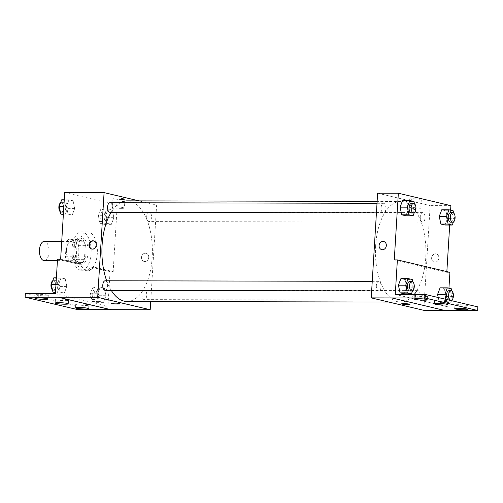 <?xml version="1.0" encoding="UTF-8"?>
<svg xmlns="http://www.w3.org/2000/svg" width="503" height="503" viewBox="0 0 503 503"><rect width="100%" height="100%" fill="white"/><g stroke="black" fill="none" stroke-linecap="round" stroke-linejoin="round"><path stroke-width="0.38" stroke-dasharray="2.52 1.89" d="M44.239 260.585A9.582 4.81 90.1 0 0 49.068 251.016A9.582 4.81 90.1 0 0 44.277 241.421M66.421 249.928A9.582 4.81 90.1 0 0 71.175 260.642A9.582 4.81 90.1 0 0 76.01 251.072A9.582 4.81 90.1 0 0 71.219 241.478A9.582 4.81 90.1 0 0 66.421 249.928M68.351 239.522L75.356 241.182A12.871 6.464 90.1 0 1 76.997 245.351L76.142 259.315A12.871 6.464 90.1 0 1 74.042 262.597L67.037 260.938A12.871 6.464 90.1 0 1 65.396 256.769L66.251 242.811A12.871 6.464 90.1 0 1 68.351 239.522L76.638 239.541L83.643 241.201L75.356 241.182M74.042 262.597L82.335 262.616L75.331 260.956L67.037 260.938M65.396 256.769L73.69 256.788L74.538 242.823L66.251 242.811M73.69 256.788A12.871 6.464 90.1 0 0 75.331 260.956M82.335 262.616A12.871 6.464 90.1 0 0 84.429 259.328L76.142 259.315M83.643 241.201A12.871 6.464 90.1 0 1 85.284 245.37L84.429 259.328M76.638 239.541A12.871 6.464 90.1 0 0 74.538 242.823M78.688 264.163A13.179 6.614 -89.9 0 1 72.885 250.293A13.179 6.614 -89.9 0 1 79.512 237.9A13.179 6.614 -89.9 0 1 86.101 251.091A13.179 6.614 -89.9 0 1 79.455 264.257A13.179 6.614 -89.9 0 1 78.688 264.163M80.757 264.169A13.179 6.614 90.1 0 0 81.53 264.257A13.179 6.614 90.1 0 0 88.17 251.098A13.179 6.614 90.1 0 0 81.587 237.906A13.179 6.614 90.1 0 0 74.991 249.526A13.179 6.614 90.1 0 0 80.757 264.169M85.284 245.37L76.997 245.351M72.004 248.822A19.171 9.62 90.1 0 0 81.517 270.249A19.171 9.62 90.1 0 0 91.181 251.104A19.171 9.62 90.1 0 0 81.599 231.914A19.171 9.62 90.1 0 0 72.004 248.822M78.223 248.834A19.171 9.62 90.1 0 0 87.736 270.262A19.171 9.62 90.1 0 0 97.393 251.116A19.171 9.62 90.1 0 0 87.818 231.927A19.171 9.62 90.1 0 0 78.223 248.834M60.637 259.196L80.178 263.817A19.743 9.909 -89.9 0 0 87.736 270.84A19.743 9.909 -89.9 0 0 93.621 266.999L113.162 271.626L110.056 271.614L107.944 306.12L77.896 306.05L77.676 309.622M64.711 192.536L117.243 204.966L113.162 271.626M66.446 206.463L68.949 199.817L73.086 200.791L74.721 208.418L72.212 215.07L68.081 214.089L66.446 206.463L68.949 199.817L73.086 200.791L74.721 208.418L72.212 215.07L68.081 214.089L66.446 206.463L63.862 206.456M105.605 215.73L108.107 209.078L112.244 210.059L113.873 217.686L111.37 224.332L107.233 223.357L105.605 215.73L108.107 209.078L112.244 210.059L113.873 217.686L111.37 224.332L107.233 223.357L105.605 215.73L98.349 215.712L100.858 209.066L104.989 210.047L106.623 217.673L104.121 224.319L99.984 223.338L98.349 215.712M109.943 212.316A4.791 2.408 90.1 0 0 112.364 207.532A4.791 2.408 90.1 0 0 109.968 202.734M105.171 290.357A4.791 2.408 90.1 0 0 107.585 285.572A4.791 2.408 90.1 0 0 105.196 280.775M139.029 200.886L156.615 205.048L150.711 301.542M141.953 294.268A4.791 2.408 90.1 0 0 144.33 299.625A4.791 2.408 90.1 0 0 146.744 294.833A4.791 2.408 90.1 0 0 144.348 290.036A4.791 2.408 90.1 0 0 141.953 294.268M146.725 216.227A4.791 2.408 90.1 0 0 149.102 221.584A4.791 2.408 90.1 0 0 151.516 216.793A4.791 2.408 90.1 0 0 149.127 211.996A4.791 2.408 90.1 0 0 146.725 216.227M127.045 301.492A50.319 25.257 90.1 0 0 152.22 257.108A50.319 25.257 90.1 0 0 127.253 200.86M120.362 202.753A50.319 25.257 90.1 0 0 111.163 212.323M106.68 280.775A50.319 25.257 90.1 0 0 111.251 290.369M121.946 199.521A6.011 0.61 -176.5 0 0 124.951 199.175A6.011 0.61 -176.5 0 0 118.991 198.201A6.011 0.61 -176.5 0 0 112.955 198.446A6.011 0.61 -176.5 0 0 115.935 199.15A6.011 0.61 -176.5 0 0 121.946 199.521M156.615 205.048L117.243 204.966M145.38 253.21A4.194 3.603 -76.7 0 0 141.538 256.951A4.194 3.603 -76.7 0 0 144.16 261.453A4.194 3.603 -76.7 0 0 148.63 258.202A4.194 3.603 -76.7 0 0 146.09 253.292A4.194 3.603 -76.7 0 0 145.38 253.21A4.194 3.603 103.3 0 1 146.09 253.292A4.194 3.603 103.3 0 1 148.63 258.202A4.194 3.603 103.3 0 1 144.16 261.453A4.194 3.603 103.3 0 1 141.538 256.951A4.194 3.603 103.3 0 1 145.38 253.21M121.405 208.368A6.011 0.61 3.5 0 1 115.394 208.003A6.011 0.61 3.5 0 1 112.414 207.293A6.011 0.61 3.5 0 1 118.45 207.054A6.011 0.61 3.5 0 1 124.411 208.028A6.011 0.61 3.5 0 1 121.405 208.368M119.846 303.762L119.846 303.762A4.194 0.421 -176.5 0 0 119.286 303.51A4.194 0.421 -176.5 0 0 114.59 303.026A4.194 0.421 -176.5 0 0 111.471 303.246L111.471 303.246M91.936 249.086A4.194 3.603 -76.7 0 0 92.231 249.167A4.194 3.603 -76.7 0 0 92.942 249.255A4.194 3.603 -76.7 0 0 96.777 245.508A4.194 3.603 -76.7 0 0 94.162 241.006A4.194 3.603 -76.7 0 0 93.86 240.95M80.178 263.817L77.066 263.811A19.743 9.909 90.1 0 0 84.623 270.834A19.743 9.909 90.1 0 0 90.515 266.992L110.056 271.614M57.524 259.19L77.066 263.811M25.37 293.626L77.896 306.05M93.621 266.999L90.515 266.992M100.229 287.112L104.36 288.093L105.995 295.72L103.492 302.366L99.355 301.391L97.72 293.765L100.229 287.112L104.36 288.093L105.995 295.72L103.492 302.366L99.355 301.391L97.72 293.765L100.229 287.112L92.973 287.1L97.11 288.081L98.739 295.707L96.236 302.353L92.099 301.372L90.471 293.746L92.973 287.1M61.07 277.851L65.208 278.825L66.836 286.452L64.334 293.104L60.197 292.124L58.568 284.497L61.07 277.851L65.208 278.825L66.836 286.452L64.334 293.104L60.197 292.124L58.568 284.497L61.07 277.851L56.386 277.838M55.418 293.689L107.944 306.12M44.981 295.833A6.589 0.666 -176.5 0 0 48.275 295.462A6.589 0.666 -176.5 0 0 41.743 294.393A6.589 0.666 -176.5 0 0 35.122 294.657A6.589 0.666 -176.5 0 0 38.391 295.437A6.589 0.666 -176.5 0 0 44.981 295.833M85.573 305.44A6.589 0.666 -176.5 0 0 88.868 305.063A6.589 0.666 -176.5 0 0 82.329 304.001A6.589 0.666 -176.5 0 0 75.714 304.258A6.589 0.666 -176.5 0 0 78.984 305.038A6.589 0.666 -176.5 0 0 85.573 305.44M65.277 300.637A6.589 0.666 -176.5 0 0 68.571 300.266A6.589 0.666 -176.5 0 0 62.032 299.197A6.589 0.666 -176.5 0 0 55.418 299.461A6.589 0.666 -176.5 0 0 58.688 300.234A6.589 0.666 -176.5 0 0 65.277 300.637M375.622 245.822A50.319 25.257 90.1 0 0 400.583 302.07A50.319 25.257 90.1 0 0 425.947 251.808A50.319 25.257 90.1 0 0 400.797 201.439A50.319 25.257 90.1 0 0 375.622 245.822M381.111 207.538A4.791 2.408 -89.9 0 1 383.512 203.306A4.791 2.408 -89.9 0 1 385.889 208.663A4.791 2.408 -89.9 0 1 383.487 212.895A4.791 2.408 -89.9 0 1 381.111 207.538M415.497 294.84A4.791 2.408 90.1 0 0 417.874 300.197A4.791 2.408 90.1 0 0 420.288 295.412A4.791 2.408 90.1 0 0 417.892 290.615A4.791 2.408 90.1 0 0 415.497 294.84M376.338 285.578A4.791 2.408 90.1 0 0 378.715 290.935A4.791 2.408 90.1 0 0 381.129 286.144A4.791 2.408 90.1 0 0 378.734 281.347A4.791 2.408 90.1 0 0 376.338 285.578M420.269 216.799A4.791 2.408 90.1 0 0 422.646 222.156A4.791 2.408 90.1 0 0 425.06 217.371A4.791 2.408 90.1 0 0 422.665 212.574A4.791 2.408 90.1 0 0 420.269 216.799M377.627 193.196L430.159 205.62L423.752 310.313M444.476 310.357L391.95 297.927M447.513 218.39L445.884 210.763L441.747 209.782L445.884 210.763L447.513 218.39L445.01 225.036L447.513 218.39L454.769 218.403L453.41 222.005M406.726 201.496L402.589 200.515L406.726 201.496L408.361 209.122L406.726 201.496L413.982 201.508M405.852 215.768L408.361 209.122L405.852 215.768M446.846 271.607L446.802 272.324L394.277 259.894M450.606 210.179L449.695 225.048M418.282 200.144A6.011 0.61 -176.5 0 0 421.288 199.798A6.011 0.61 -176.5 0 0 415.327 198.83A6.011 0.61 -176.5 0 0 409.291 199.069A6.011 0.61 -176.5 0 0 412.271 199.779A6.011 0.61 -176.5 0 0 418.282 200.144M450.883 205.664L430.159 205.62M435.497 253.82A4.194 3.603 -76.7 0 0 431.662 257.567A4.194 3.603 -76.7 0 0 434.278 262.063A4.194 3.603 -76.7 0 0 438.748 258.812A4.194 3.603 -76.7 0 0 436.208 253.902A4.194 3.603 -76.7 0 0 435.497 253.82A4.194 3.603 103.3 0 1 436.208 253.902A4.194 3.603 103.3 0 1 438.748 258.812A4.194 3.603 103.3 0 1 434.278 262.063A4.194 3.603 103.3 0 1 431.662 257.561A4.194 3.603 103.3 0 1 435.497 253.82M446.802 272.324L449.915 272.33M448.94 288.225L447.802 306.83L477.85 306.893M381.752 249.639L381.752 249.639A4.194 3.603 -76.7 0 0 382.462 249.721A4.194 3.603 -76.7 0 0 386.298 245.98A4.194 3.603 -76.7 0 0 383.682 241.478L383.682 241.478M417.742 208.99A6.011 0.61 3.5 0 1 411.731 208.626A6.011 0.61 3.5 0 1 408.75 207.915A6.011 0.61 3.5 0 1 414.786 207.676A6.011 0.61 3.5 0 1 420.747 208.651A6.011 0.61 3.5 0 1 417.742 208.99M409.964 304.372L409.964 304.372A4.194 0.421 -176.5 0 0 409.404 304.12A4.194 0.421 -176.5 0 0 404.708 303.636A4.194 0.421 -176.5 0 0 401.595 303.856L401.595 303.856M405.06 279.542L400.929 278.561L405.06 279.542L406.694 287.169L405.06 279.542L412.315 279.555M404.186 293.821L406.694 287.169L404.186 293.821M439.213 302.102L443.344 303.083L445.853 296.437L444.218 288.81L440.081 287.829L444.218 288.81L445.853 296.437L443.344 303.083L439.213 302.102L438.232 297.518L439.213 302.102L446.463 302.121L445.865 299.329M447.802 306.83L395.276 294.4M444.507 301.435A6.589 0.666 -176.5 0 0 447.802 301.058A6.589 0.666 -176.5 0 0 441.263 299.995A6.589 0.666 -176.5 0 0 434.649 300.253A6.589 0.666 -176.5 0 0 437.918 301.033A6.589 0.666 -176.5 0 0 444.507 301.435M458.239 304.686A6.589 0.666 -176.5 0 0 454.945 305.057A6.589 0.666 -176.5 0 0 461.477 306.126A6.589 0.666 -176.5 0 0 468.098 305.862A6.589 0.666 -176.5 0 0 464.829 305.082A6.589 0.666 -176.5 0 0 458.239 304.686M417.647 295.079A6.589 0.666 -176.5 0 0 414.353 295.456A6.589 0.666 -176.5 0 0 420.892 296.519A6.589 0.666 -176.5 0 0 427.506 296.261A6.589 0.666 -176.5 0 0 424.236 295.481A6.589 0.666 -176.5 0 0 417.647 295.079M414.453 203.715L415.61 209.135L414.252 212.738M411.467 212.951A4.791 2.408 90.1 0 0 413.881 208.167A4.791 2.408 90.1 0 0 411.485 203.369M415.61 209.135L408.361 209.122M453.612 212.983L454.769 218.403M450.625 222.219A4.791 2.408 90.1 0 0 453.04 217.428A4.791 2.408 90.1 0 0 450.644 212.631M453.14 210.776L445.884 210.763M412.787 281.762L413.944 287.188L412.592 290.784M409.8 290.998A4.791 2.408 90.1 0 0 412.215 286.213A4.791 2.408 90.1 0 0 409.819 281.416M413.944 287.188L406.694 287.169M451.945 291.03L453.102 296.449L451.744 300.052M451.518 300.662L450.6 303.102L446.463 302.121M447.953 299.819A4.791 2.408 90.1 0 0 448.959 300.266A4.791 2.408 90.1 0 0 451.373 295.475A4.791 2.408 90.1 0 0 448.978 290.677M453.102 296.449L445.853 296.437M450.6 303.102L443.344 303.083M451.474 288.823L444.218 288.81M61.699 199.798L65.836 200.779L67.465 208.405L64.962 215.051L63.359 214.674M60.945 206.865A4.791 2.408 90.1 0 0 63.321 212.222A4.791 2.408 90.1 0 0 65.736 207.431A4.791 2.408 90.1 0 0 63.34 202.634A4.791 2.408 90.1 0 0 60.945 206.865M74.721 208.418L67.465 208.405M72.212 215.07L64.962 215.051M68.081 214.089L63.397 214.083M68.949 199.817L64.265 199.804M73.086 200.791L65.836 200.779M60.354 211.87A4.791 2.408 90.1 0 0 61.247 212.216A4.791 2.408 90.1 0 0 63.661 207.431A4.791 2.408 90.1 0 0 61.265 202.634A4.791 2.408 90.1 0 0 60.549 202.847M100.097 216.127A4.791 2.408 90.1 0 0 102.48 221.483A4.791 2.408 90.1 0 0 104.894 216.699A4.791 2.408 90.1 0 0 102.499 211.901A4.791 2.408 90.1 0 0 100.097 216.127M113.873 217.686L106.623 217.673M111.37 224.332L104.121 224.319M107.233 223.357L99.984 223.338M108.107 209.078L100.858 209.066M112.244 210.059L104.989 210.047M98.028 216.12A4.791 2.408 90.1 0 0 100.405 221.477A4.791 2.408 90.1 0 0 102.819 216.692A4.791 2.408 90.1 0 0 100.424 211.895A4.791 2.408 90.1 0 0 98.028 216.12M53.815 277.832L57.952 278.813L59.587 286.44L57.078 293.086L55.475 292.708M53.06 284.899A4.791 2.408 90.1 0 0 55.437 290.256A4.791 2.408 90.1 0 0 57.851 285.465A4.791 2.408 90.1 0 0 55.456 280.668A4.791 2.408 90.1 0 0 53.06 284.899M66.836 286.452L59.587 286.44M64.334 293.104L57.078 293.086M60.197 292.124L55.512 292.117M58.568 284.497L55.978 284.491M65.208 278.825L57.952 278.813M52.469 289.904A4.791 2.408 90.1 0 0 53.368 290.25A4.791 2.408 90.1 0 0 55.783 285.465A4.791 2.408 90.1 0 0 53.387 280.668A4.791 2.408 90.1 0 0 52.67 280.881M92.219 294.161A4.791 2.408 90.1 0 0 94.595 299.518A4.791 2.408 90.1 0 0 97.01 294.733A4.791 2.408 90.1 0 0 94.614 289.935A4.791 2.408 90.1 0 0 92.219 294.161M105.995 295.72L98.739 295.707M103.492 302.366L96.236 302.353M99.355 301.391L92.099 301.372M97.72 293.765L90.471 293.746M104.36 288.093L97.11 288.081M90.144 294.154A4.791 2.408 90.1 0 0 92.521 299.511A4.791 2.408 90.1 0 0 94.941 294.727A4.791 2.408 90.1 0 0 92.546 289.929A4.791 2.408 90.1 0 0 90.144 294.154M57.436 260.617L71.175 260.642M61.718 241.459L71.219 241.478M81.587 237.906L79.512 237.9M81.53 264.257L79.455 264.257M87.818 231.927L81.599 231.914M87.736 270.262L81.517 270.249M112.955 198.446L112.414 207.293M124.951 199.175L124.411 208.028M91.628 249.029L92.231 249.167M93.558 240.868L94.162 241.006M87.736 270.84L84.623 270.834M55.418 299.461L55.198 303.026M68.571 300.266L68.351 303.831M75.714 304.258L75.494 307.83M88.868 305.063L88.647 308.635M35.122 294.657L34.902 298.229M48.275 295.462L48.055 299.027M400.797 201.439L377.131 201.389M400.583 302.07L388.813 302.045M376.426 212.876L383.487 212.895M377.011 203.294L383.512 203.306M417.892 290.615L144.348 290.036M417.874 300.197L144.33 299.625M378.734 281.347L372.239 281.334M378.715 290.935L371.654 290.916M422.665 212.574L149.127 211.996M422.646 222.156L149.102 221.584M409.291 199.069L408.75 207.915M421.288 199.798L420.747 208.651M414.353 295.456L414.132 299.021M427.506 296.261L427.286 299.826M454.945 305.057L454.725 308.628M468.098 305.862L467.878 309.433M434.649 300.253L434.429 303.825M447.802 301.058L447.582 304.629M449.833 300.266L448.959 300.266M63.34 202.634L61.265 202.634M63.321 212.222L61.247 212.216M102.499 211.901L100.424 211.895M102.48 221.483L100.405 221.477M55.456 280.668L53.387 280.668M55.437 290.256L53.368 290.25M94.614 289.935L92.546 289.929M94.595 299.518L92.521 299.511"/><path stroke-width="0.75" d="M61.718 241.459L44.277 241.421A9.582 4.81 90.1 0 0 39.479 249.872A9.582 4.81 90.1 0 0 44.239 260.585L57.436 260.617M150.711 301.542L150.208 309.735L97.683 297.311L25.15 297.191L25.37 293.626L55.418 293.689L57.524 259.19L60.637 259.196L64.711 192.536L104.083 192.618L139.029 200.886M92.338 249.111A4.194 3.603 103.3 0 1 91.628 249.029A4.194 3.603 103.3 0 1 89.088 244.118A4.194 3.603 103.3 0 1 93.558 240.868A4.194 3.603 103.3 0 1 96.18 245.37A4.194 3.603 103.3 0 1 92.338 249.111M97.683 297.311L104.083 192.618M377.011 203.294L109.968 202.734A4.791 2.408 90.1 0 0 107.567 206.959A4.791 2.408 90.1 0 0 109.943 212.316L376.426 212.876M372.239 281.334L105.196 280.775A4.791 2.408 90.1 0 0 102.794 285A4.791 2.408 90.1 0 0 105.171 290.357L371.654 290.916M377.131 201.389L127.253 200.86A50.319 25.257 90.1 0 0 120.362 202.753M111.163 212.323A50.319 25.257 90.1 0 0 102.078 245.244A50.319 25.257 90.1 0 0 106.68 280.775M111.251 290.369A50.319 25.257 90.1 0 0 127.045 301.492L388.813 302.045M119.286 303.51A4.194 0.421 3.5 0 1 119.846 303.762A4.194 0.421 3.5 0 1 115.633 303.925A4.194 0.421 3.5 0 1 111.471 303.246A4.194 0.421 3.5 0 1 114.59 303.032A4.194 0.421 3.5 0 1 119.286 303.51M150.208 309.735L110.836 309.653L58.31 297.223M25.15 297.191L77.676 309.622L110.836 309.653M111.471 303.246A4.194 0.421 -176.5 0 0 115.633 303.925A4.194 0.421 -176.5 0 0 119.846 303.762M93.86 240.95A4.194 3.603 -76.7 0 0 89.691 244.257A4.194 3.603 -76.7 0 0 91.936 249.086M58.304 297.267L110.836 309.691M44.761 299.404A6.589 0.666 -176.5 0 0 48.055 299.027A6.589 0.666 -176.5 0 0 41.523 297.965A6.589 0.666 -176.5 0 0 34.902 298.229A6.589 0.666 -176.5 0 0 38.171 299.002A6.589 0.666 -176.5 0 0 44.761 299.404M85.353 309.005A6.589 0.666 -176.5 0 0 88.647 308.635A6.589 0.666 -176.5 0 0 82.108 307.566A6.589 0.666 -176.5 0 0 75.494 307.83A6.589 0.666 -176.5 0 0 78.764 308.609A6.589 0.666 -176.5 0 0 85.353 309.005M65.057 304.208A6.589 0.666 -176.5 0 0 68.351 303.831A6.589 0.666 -176.5 0 0 61.819 302.768A6.589 0.666 -176.5 0 0 55.198 303.026A6.589 0.666 -176.5 0 0 58.467 303.806A6.589 0.666 -176.5 0 0 65.057 304.208M444.312 310.357L423.752 310.313L371.227 297.883L377.627 193.196L398.351 193.24L450.883 205.664L450.606 210.179M409.404 304.12A4.194 0.421 3.5 0 1 409.964 304.372A4.194 0.421 3.5 0 1 405.751 304.535A4.194 0.421 3.5 0 1 401.595 303.856A4.194 0.421 3.5 0 1 404.708 303.642A4.194 0.421 3.5 0 1 409.404 304.12M398.351 193.24L394.277 259.894L397.383 259.9L395.276 294.4L425.324 294.469L425.104 298.034L371.227 297.883M382.462 249.721A4.194 3.603 103.3 0 1 381.752 249.639A4.194 3.603 103.3 0 1 379.212 244.728A4.194 3.603 103.3 0 1 383.682 241.478A4.194 3.603 103.3 0 1 386.298 245.98A4.194 3.603 103.3 0 1 382.462 249.721M440.873 224.055L445.01 225.036L440.873 224.055L439.245 216.428L440.873 224.055L448.129 224.074L446.501 216.447L449.003 209.795L453.14 210.776L453.612 212.983M441.747 209.782L439.245 216.428L441.747 209.782L449.003 209.795M400.086 207.167L401.721 214.794L405.852 215.768L401.721 214.794L400.086 207.167L402.589 200.515L400.086 207.167L407.342 207.179L409.844 200.534L413.982 201.508L414.453 203.715M449.695 225.048L446.846 271.607M397.383 259.9L449.915 272.33L448.94 288.225M425.324 294.469L477.85 306.893L477.63 310.464L444.476 310.395L391.944 297.965M383.682 241.478A4.194 3.603 -76.7 0 0 379.212 244.728A4.194 3.603 -76.7 0 0 381.752 249.639M401.595 303.856A4.194 0.421 -176.5 0 0 405.751 304.535A4.194 0.421 -176.5 0 0 409.964 304.372M477.63 310.464L425.104 298.034M444.287 305.007A6.589 0.666 -176.5 0 0 447.582 304.629A6.589 0.666 -176.5 0 0 441.049 303.561A6.589 0.666 -176.5 0 0 434.429 303.825A6.589 0.666 -176.5 0 0 437.698 304.604A6.589 0.666 -176.5 0 0 444.287 305.007M458.019 308.251A6.589 0.666 -176.5 0 0 454.725 308.628A6.589 0.666 -176.5 0 0 461.257 309.691A6.589 0.666 -176.5 0 0 467.878 309.433A6.589 0.666 -176.5 0 0 464.609 308.653A6.589 0.666 -176.5 0 0 458.019 308.251M417.427 298.65A6.589 0.666 -176.5 0 0 414.132 299.021A6.589 0.666 -176.5 0 0 420.671 300.09A6.589 0.666 -176.5 0 0 427.286 299.826A6.589 0.666 -176.5 0 0 424.016 299.046A6.589 0.666 -176.5 0 0 417.427 298.65M400.055 292.84L404.186 293.821L400.055 292.84L398.42 285.214L400.055 292.84L407.304 292.853L405.676 285.226L408.178 278.58L412.315 279.555L412.787 281.762M400.929 278.561L398.42 285.214L400.929 278.561L408.178 278.58M437.579 294.475L438.232 297.518L437.579 294.475L440.081 287.829L437.579 294.475L444.834 294.494L447.337 287.842L451.474 288.823L451.945 291.03M414.252 212.738L413.108 215.787L408.97 214.806L407.342 207.179M413.56 203.369L411.485 203.369A4.791 2.408 90.1 0 0 409.09 207.594A4.791 2.408 90.1 0 0 411.467 212.951L413.535 212.958A4.791 2.408 90.1 0 0 415.956 208.167A4.791 2.408 90.1 0 0 413.56 203.369A4.791 2.408 90.1 0 0 411.158 207.601A4.791 2.408 90.1 0 0 413.535 212.958M413.108 215.787L405.852 215.768M408.97 214.806L401.721 214.794M409.844 200.534L402.589 200.515M453.41 222.005L452.266 225.048L448.129 224.074M452.713 212.637L450.644 212.631A4.791 2.408 90.1 0 0 448.248 216.862A4.791 2.408 90.1 0 0 450.625 222.219L452.694 222.219A4.791 2.408 90.1 0 0 455.108 217.434A4.791 2.408 90.1 0 0 452.713 212.637A4.791 2.408 90.1 0 0 450.317 216.862A4.791 2.408 90.1 0 0 452.694 222.219M452.266 225.048L445.01 225.036M446.501 216.447L439.245 216.428M412.592 290.784L411.441 293.834L407.304 292.853M411.894 281.416L409.819 281.416A4.791 2.408 90.1 0 0 407.424 285.641A4.791 2.408 90.1 0 0 409.8 290.998L411.875 291.004A4.791 2.408 90.1 0 0 414.29 286.213A4.791 2.408 90.1 0 0 411.894 281.416A4.791 2.408 90.1 0 0 409.492 285.647A4.791 2.408 90.1 0 0 411.875 291.004M411.441 293.834L404.186 293.821M405.676 285.226L398.42 285.214M451.744 300.052L451.518 300.662M445.865 299.329L444.834 294.494M451.053 290.684A4.791 2.408 90.1 0 0 448.651 294.909A4.791 2.408 90.1 0 0 451.028 300.266A4.791 2.408 90.1 0 0 453.448 295.481A4.791 2.408 90.1 0 0 451.053 290.684L448.978 290.677A4.791 2.408 90.1 0 0 446.582 294.909A4.791 2.408 90.1 0 0 447.953 299.819M447.337 287.842L440.081 287.829M63.359 214.674L60.825 214.077L59.197 206.45L61.699 199.798L64.265 199.804M63.397 214.083L60.825 214.077M63.862 206.456L59.197 206.45M60.549 202.847A4.791 2.408 90.1 0 0 58.87 206.859A4.791 2.408 90.1 0 0 60.354 211.87M55.475 292.708L52.941 292.111L51.312 284.484L53.815 277.832L56.386 277.838M55.512 292.117L52.941 292.111M55.978 284.491L51.312 284.484M52.67 280.881A4.791 2.408 90.1 0 0 50.985 284.893A4.791 2.408 90.1 0 0 52.469 289.904M451.028 300.266L449.833 300.266"/></g></svg>
